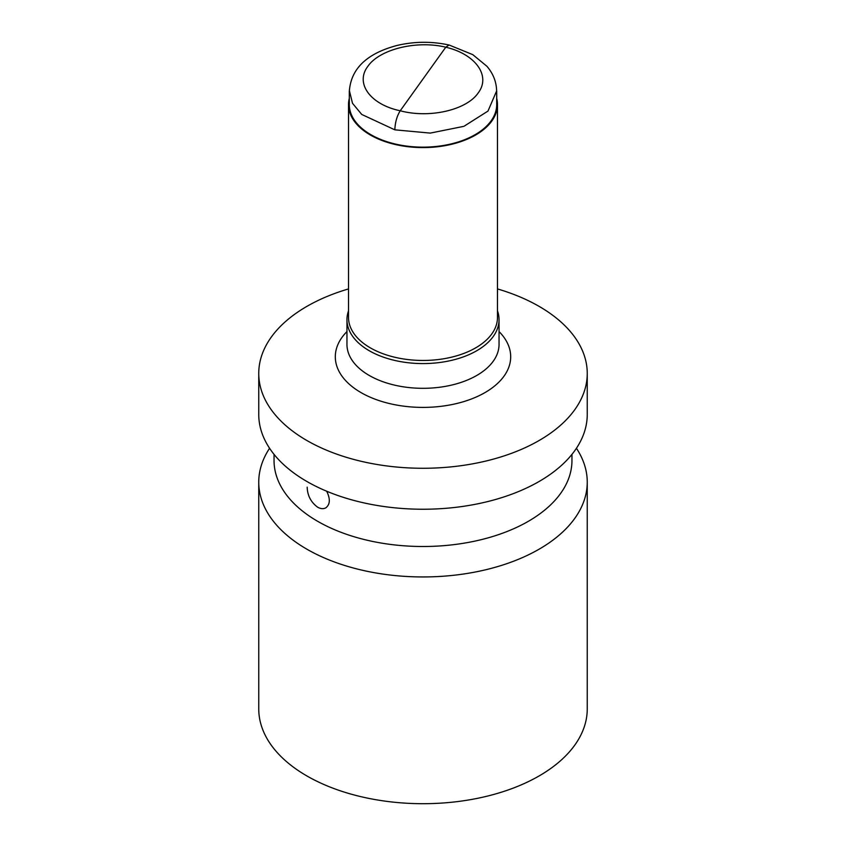 <?xml version="1.0" encoding="UTF-8"?>
<svg xmlns="http://www.w3.org/2000/svg" width="846" height="846" viewBox="0 0 846 846"><rect width="100%" height="100%" fill="white"/><g stroke="black" fill="none" stroke-linecap="round" stroke-linejoin="round"><path stroke-width="1.27" d="M274.041 454.365L274.041 460.499A148.959 85.996 0 0 0 317.673 521.316A148.959 85.996 0 0 0 479.999 539.96A148.959 85.996 0 0 0 571.959 460.499L571.959 454.365M269.578 448.274A164.251 94.826 0 0 0 258.749 482.125A164.251 94.826 0 0 0 306.865 549.181A164.251 94.826 0 0 0 485.858 569.728A164.251 94.826 0 0 0 587.251 482.125A164.251 94.826 0 0 0 576.422 448.274M349.303 91.008L349.303 104.597A73.697 42.543 0 0 0 370.886 134.683A73.697 42.543 0 0 0 451.204 143.905A73.697 42.543 0 0 0 496.697 104.597L496.697 91.008M349.303 98.369A74.48 42.998 0 0 0 348.52 104.597A74.48 42.998 0 0 0 370.337 135A74.48 42.998 0 0 0 451.5 144.317A74.48 42.998 0 0 0 497.48 104.597A74.48 42.998 0 0 0 496.697 98.369M497.48 310.81A76.045 43.907 180 0 1 499.045 319.672A76.045 43.907 180 0 1 423 363.579A76.045 43.907 180 0 1 346.955 319.672A76.045 43.907 180 0 1 348.52 310.81M497.48 104.597L497.48 317.462A74.48 42.998 180 0 1 423 360.459A74.48 42.998 180 0 1 348.52 317.462L348.52 104.597M497.48 288.93A164.251 94.826 180 0 1 539.135 306.389A164.251 94.826 180 0 1 587.251 373.446A164.251 94.826 180 0 1 423 468.272A164.251 94.826 180 0 1 258.749 373.446A164.251 94.826 180 0 1 348.52 288.93M587.251 373.446L587.251 414.413A164.251 94.826 180 0 1 423 509.239A164.251 94.826 180 0 1 258.749 414.413L258.749 373.446M587.251 482.125L587.251 708.874A164.251 94.826 180 0 1 423 803.7A164.251 94.826 180 0 1 258.749 708.874L258.749 482.125M326.683 491.219C330.448 498.96 330.162 504.491 325.805 507.843C323.447 509.102 320.729 508.901 317.673 507.23C310.937 502.26 307.436 495.566 307.183 487.159M496.57 89.57L496.602 91.008L487.983 111.08L463.904 126.329L430.265 133.097L394.828 129.829C395.145 122.395 396.943 116.05 400.221 110.773L445.779 47.207L449.025 45.007C431.693 41.243 414.36 41.401 397.028 45.462C373.498 51.712 351.545 64.169 349.398 90.649L349.43 89.634M394.828 129.829L361.75 114.453L352.507 103.307L349.398 90.649M346.955 319.672L346.955 344.407A76.045 43.907 0 0 0 423 388.314A76.045 43.907 0 0 0 499.045 344.407L499.045 319.672M499.045 331.569A87.688 50.623 180 0 1 423 407.402A87.688 50.623 180 0 1 346.955 331.569M445.779 47.207C416.528 40.058 379.346 49.301 367.756 66.474C354.96 83.373 370.294 104.513 400.221 110.773C429.472 118.652 466.654 110.054 478.244 92.87C491.04 75.981 475.706 54.197 445.779 47.207M496.602 90.681C496.369 81.681 493.144 73.549 486.915 66.284L472.777 54.641L449.099 45.007"/></g></svg>
